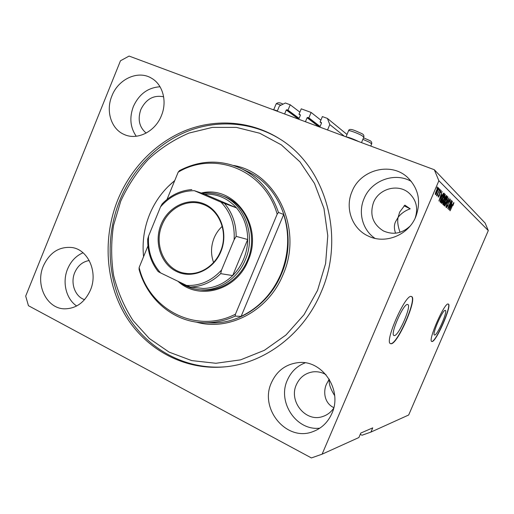 <?xml version="1.0" encoding="UTF-8"?>
<svg xmlns="http://www.w3.org/2000/svg" width="514" height="514" viewBox="0 0 514 514"><rect width="100%" height="100%" fill="white"/><g stroke="black" fill="none" stroke-linecap="round" stroke-linejoin="round"><path stroke-width="0.77" d="M299.868 112.129L290.217 104.785L285.373 103.006L279.417 105.955L277.232 111.236M299.09 118.348L287.988 110.157L290.217 104.785M298.962 118.657L286.857 109.739L287.988 110.157M286.857 109.739L286.259 110.028L284.615 113.986M300.375 115.264L298.994 114.23L300.253 114.712L300.375 115.258L298.718 119.235M320.877 120.167L311.118 112.45L301.243 108.827L298.994 114.23M320.093 126.47L308.856 117.873L311.118 112.45M319.952 126.804L307.7 117.449L308.856 117.873M307.7 117.449L307.089 117.745L305.425 121.734M321.488 123.122L320.1 122.03L321.391 122.531L321.507 123.077L319.83 127.099M347.008 134.45L327.405 118.426L322.374 116.575L320.1 122.03M344.251 136.146L329.795 124.568L327.405 118.426M327.54 129.971L329.795 124.568M434.626 335.044C437.298 335.558 448.028 310.886 445.342 310.398L445.259 310.372C442.817 309.255 431.702 334.64 434.471 335.019L434.626 335.044M394.296 335.578C398.588 336.188 411.926 305.509 407.782 304.532L407.621 304.487C403.683 302.907 389.721 334.685 393.981 335.52L394.296 335.578M391.077 343.744C397.733 344.303 417.76 298.094 411.521 296.546L411.322 296.488C405.507 293.7 384.016 342.44 390.531 343.648L391.077 343.744M390.415 343.59L390.846 343.641C397.406 344.207 417.233 298.807 411.412 296.514M432.049 341.527C436.206 342.067 452.371 304.847 448.317 304.063L448.221 304.031C444.61 302.084 427.558 340.955 431.786 341.482L432.049 341.527M431.696 341.431L431.863 341.444C435.943 341.996 451.877 305.567 448.227 304.031M329.358 379.377C328.587 383.328 330.348 388.738 334.653 395.6M395.574 233.189C393.994 228.769 394.007 224.894 395.632 221.579L398.144 217.281C397.206 221.116 397.836 226.121 400.046 232.289M163.645 96.805C153.628 94.814 146.021 99.067 140.823 109.572C137.495 119.376 139.275 127.215 146.175 133.081M415.1 218.277C418.428 208.189 416.308 199.695 408.733 192.808C397.791 183.369 378.831 188.747 373.537 202.432C369.489 214.627 372.734 224.098 383.264 230.844C392.953 235.187 401.877 233.613 410.05 226.134M43.311 266.059C35.177 284.64 46.594 308.509 64.321 308.837C75.976 308.779 84.675 302.54 90.419 290.121C98.206 272.285 88.209 249.669 72.044 247.53C59.194 246.334 49.614 252.509 43.311 266.059M83.03 252.772C76.021 255.811 70.874 261.234 67.578 269.028C62.04 282.16 66.068 298.91 76.657 305.991M271.476 382.602C259.043 408.527 286.414 442.124 312.833 431.664C321.539 428.445 327.893 422.379 331.883 413.462C342.986 389.856 321.925 359.273 297.921 362.666C285.656 364.265 276.84 370.909 271.476 382.602M305.149 362.852C296.963 366.032 291.033 371.795 287.358 380.129C277.097 401.916 296.263 431.098 319.83 428.168M352.039 191.504C344.669 208.138 352.109 228.936 368.384 236.119C385.147 244.42 408.341 235.271 415.742 216.85C421.313 201.565 418.589 188.426 407.57 177.426C390.852 161.544 360.353 169.755 352.039 191.504M411.354 181.442C394.791 171.67 371.147 180.575 364.053 198.648C357.911 212.655 362.588 230.002 374.976 238.361M111.891 95.951C105.537 110.973 111.197 129.117 124.195 134.488C137.18 140.624 155.215 131.706 161.409 115.65C167.384 101.554 162.88 84.649 151.656 78.295C138.266 69.827 118.297 78.95 111.891 95.951M160.034 86.77C147.903 87.579 139.005 94.184 133.338 106.584C129.271 117.648 130.235 127.536 136.242 136.255M270.794 108.84L277.309 111.043M117.802 199.805C102.646 237.41 105.274 281.788 125.525 315.596C145.873 349.237 183.53 370.189 223.442 366.977C263.753 364.008 303.626 334.447 321.173 292.048C345.729 236.434 325.587 166.96 280.111 139.14C251.809 121.021 216.735 118.336 186.254 130.228C155.793 142.346 130.749 168.232 117.802 199.805M325.96 374.635C321.783 372.245 317.389 371.333 312.775 371.898C305.175 373.158 299.713 377.424 296.385 384.684C288.476 401.209 305.618 422.547 322.554 416.571C327.135 415.119 330.83 412.35 333.644 408.257M333.798 407.641C323.621 402.828 323.345 390.428 326.538 384.035L329.217 379.146M89.224 260.534C82.625 261.645 77.787 265.674 74.716 272.638C70.2 283.118 75.05 296.636 84.559 299.662M360.263 434.343L362.004 435.236L370.928 432.081L408.681 414.997L488.3 230.58L438.872 180.748L434.304 169.729L129.091 56.065L120.469 60.787L25.7 296.09L28.437 305.695L311.407 457.935L322.105 454.177L438.872 180.748M488.3 230.58L485.12 223.057L434.304 169.729M322.105 454.177L358.894 437.53L360.809 433.064L372.746 427.854L370.928 432.081M449.197 207.624L452.063 200.935L448.613 209.468L450.727 202.066L447.688 208.665L451.311 200.209L449.011 207.553M448.645 201.019L450.174 198.963C450.425 199.368 450.174 200.479 449.422 202.298L449.731 199.946L448.812 201.135L447.88 205.78L446.454 207.733L447.09 204.784L446.917 206.763L448.054 204.72L448.645 201.019M444.783 206.127L448.947 197.941L445.876 207.078L448.6 199.034L444.783 206.127M447.829 196.714L446.57 201.597C445.567 204.007 444.738 205.356 444.083 205.645L444.019 205.613C443.8 204.79 444.231 203.126 445.323 200.601L447.7 196.669M445.297 194.292L444.032 199.271C443.01 201.719 442.162 203.088 441.487 203.383L441.423 203.345C441.192 202.503 441.629 200.801 442.74 198.237L445.169 194.241M438.493 189.782L439.052 188.465L438.493 189.782M436.367 190.752C437.131 188.882 437.78 187.828 438.307 187.604L438.365 187.642C438.545 188.317 438.211 189.627 437.356 191.568C436.604 193.399 435.962 194.427 435.448 194.645L435.39 194.607C435.197 193.964 435.525 192.673 436.367 190.752L435.833 193.669L437.176 191.407L437.954 188.599L436.572 190.848M453.901 202.542L453.091 205.407L453.483 203.505L453.065 204L450.129 210.798L453.823 202.516M441.802 194.883L438.911 200.993L442.072 191.362L441.243 194.356L441.802 194.883L440.954 194.555M439.791 192.018L441.108 190.27L440.607 192.776L440.691 191.202L440.035 192.018L439.38 195.583L438.249 197.158L438.603 194.87L438.641 196.2L439.329 194.96L439.791 192.018M439.669 190.893L440.222 189.589L439.669 190.893M438.249 192.57L439.727 189.113L437.054 195.937L437.33 194.716L436.637 195.718L436.604 195.204L438.249 192.57M436.849 188.227L437.414 186.897L436.849 188.227M441.43 197.119C442.419 194.716 443.235 193.38 443.871 193.116L444.43 193.617L440.633 202.497L439.99 201.706L441.43 197.119M444.957 197.761L446.428 195.564L446.987 196.072L443.261 204.79L442.772 204.366L443.293 201.79L444.957 197.761M452.063 204.45L449.384 210.142L452.371 201.231L451.575 203.994L452.063 204.45L451.324 204.167M356.478 140.746L343.763 136.011M453.303 203.12L453.862 203.332M440.029 198.353L441.301 195.879L440.845 195.455L439.232 199.985L440.029 198.353M438.204 196.02L438.59 196.168M436.945 194.568L437.33 194.716M443.505 193.264L444.43 193.617M440.909 201.315L443.826 194.504L443.447 194.176L441.597 197.286L440.479 200.685L440.909 201.315L440.074 200.987M440.1 200.858L440.626 201.064M441.867 202.31L443.878 199.104L444.861 195.326L442.895 198.417L441.867 202.31L441.404 202.131L441.918 202.343M444.321 195.114L444.764 195.288M446.081 195.725L446.987 196.072M443.531 203.628L444.649 201.025L444.257 200.698L443.511 201.79L443.531 203.628L442.753 203.326M445.085 200.004L446.396 196.939L446.004 196.592L445.124 197.903L445.085 200.004L444.295 199.702M444.449 204.598L446.422 201.443L447.347 197.704L445.471 200.775L444.449 204.598L444.006 204.424M449.268 199.773L449.634 199.914M446.46 206.577L446.872 206.737M450.425 207.688L451.6 205.382L451.202 205.015L450.425 207.688M410.198 208.819C405.186 210.624 401.164 213.445 398.144 217.281L399.648 212.134L404.878 205.144L410.198 208.819L404.088 205.812M346.963 137.007C350.259 137.836 354.14 139.352 358.618 141.543M274.392 109.964L277.387 110.857M201.417 193.007C234.384 184.879 263.971 225.864 248.095 260.649C236.498 290.577 198.828 300.844 177.998 281.306M200.756 289.883C219.369 292.434 239.53 279.905 247.465 260.238C258.375 235.515 246.566 204.45 224.027 196.464L221.804 195.635C244.452 203.66 256.313 234.911 245.345 259.788C237.359 279.571 217.088 292.183 198.385 289.62C191.362 288.72 184.989 286.157 179.277 281.923M317.536 290.397L325.606 263.566L327.778 235.727L323.968 208.498L314.484 183.421L299.97 161.859L281.357 144.877L259.743 133.248L236.344 127.388L212.378 127.395L189.004 133.068C174.047 139.487 160.439 148.295 148.186 159.507C136.955 171.862 127.813 185.74 120.758 201.147L113.543 225.383C111.011 242.178 111.037 258.883 113.626 275.504C117.687 291.746 124.163 306.768 133.062 320.563L149.323 338.527L169.151 352.141L191.703 360.59L215.912 363.276L240.584 359.851L264.382 350.31L285.964 335.006L304.044 314.671L317.536 290.397M223.442 366.977L225.093 366.823C185.329 370.022 147.801 349.173 127.511 315.673C107.323 282.006 104.683 237.815 119.788 200.364C132.528 169.299 157.04 143.753 186.916 131.526C216.818 119.524 251.314 121.6 279.5 138.754M280.901 274.033C288.881 254.16 289.806 234.307 283.683 214.479L241.117 316.386C259.062 307.725 272.324 293.61 280.901 274.033M174.696 180.671C163.587 189.621 155.222 200.884 149.593 214.46C144.106 228.087 142.095 242.158 143.573 256.672M278.453 212.449L277.174 214.171C264.633 169.678 214.306 150.39 178.185 172.158L179.534 170.584C200.126 159.957 220.84 159.353 241.67 168.765C259.223 177.632 271.488 192.191 278.453 212.449L283.683 214.479M241.117 316.386L235.2 316.104C224.836 320.877 214.216 323.088 203.332 322.721C173.302 321.88 147.158 299.289 139.069 269.381L139.14 267.492C148.97 309.569 196.072 334.479 235.438 314.202L235.2 316.104M178.185 172.158L167.031 199.387M147.942 245.994L139.14 267.492M277.174 214.171L235.438 314.202M220.84 251.712C213.329 270.146 192.352 279.275 176.61 271.533C160.747 264.055 153.692 242.133 161.075 224.445C168.219 206.647 188.31 196.933 204.424 204.039C220.647 210.875 228.589 233.388 220.84 251.712M162.135 224.849C153.223 245.017 165.078 270.653 185.162 273.262C199.111 275.71 214.518 266.355 220.487 251.468C228.666 232.861 219.51 209.494 202.4 204.135C187.07 198.513 168.624 208.234 162.135 224.849M222.215 226.327C218.701 229.578 216.002 233.465 214.107 237.988C210.862 246.187 210.689 254.346 213.573 262.468M193.303 287.345L203.114 288.476C214.197 288.181 224.053 283.882 232.681 275.575C237.352 270.904 241.008 265.43 243.649 259.146C246.245 252.843 247.594 246.302 247.684 239.511C247.626 227.188 243.906 216.645 236.511 207.881C227.747 198.231 217.094 193.649 204.559 194.138L194.369 190.688C181.114 190.758 169.832 196.149 160.529 206.866L148.585 236.042C147.589 250.472 151.585 262.757 160.574 272.895L186.569 285.437C199.972 286.022 211.639 280.882 221.56 270.017L234.121 239.755C234.962 224.663 230.587 212.128 220.981 202.143L194.369 190.688M202.214 193.296C208.947 192.442 215.475 193.219 221.804 195.635M221.56 270.017L220.686 273.647L232.681 275.575L247.684 239.511L236.164 236.363L234.121 239.755M220.981 202.143L236.511 207.881L204.559 194.138M160.574 272.895L158.183 271.591C150.955 262.326 147.467 251.487 147.704 239.087L148.585 236.042M160.529 206.866L162.141 203.904C170.545 195.204 180.453 190.431 191.857 189.57M203.114 288.476L190.289 286.998L186.569 285.437M298.737 119.197L286.259 110.028M318.956 126.772L307.089 117.745M439.419 193.02L439.823 193.174M442.785 203.21L443.267 203.396M444.327 199.554L444.79 199.734M448.035 202.914L448.484 203.088M370.761 146.066L371.686 143.875L369.489 142.269L362.878 139.326M348.563 130.742C349.379 127.652 355.245 130.697 361.201 133.332C363.334 134.122 364.208 135.368 363.828 137.077L361.496 135.349C357.153 132.985 348.614 129.946 348.563 130.742L346.063 136.705M281.029 105.158C278.08 104.072 276.448 103.661 276.121 103.924L276.114 103.944M204.578 322.753L210.265 322.901C239.055 324.34 269.034 304.346 281.376 274.123C298.422 235.502 281.749 187.077 247.909 171.708L241.67 168.765M233.587 165.457C276.359 172.665 303.459 229.173 283.015 274.739C268.385 311.047 228.897 331.588 196.136 322.066M167.789 186.852L174.766 180.504M220.686 273.647C211.807 282.237 201.674 286.69 190.289 286.998M224.727 203.711C232.315 212.745 236.125 223.629 236.164 236.363M384.086 231.249L383.264 230.844M369.656 236.678L368.384 236.119M124.606 134.668L124.195 134.488M438.641 196.2L438.198 196.033M443.447 194.176L442.965 193.996M444.809 195.294L444.327 195.108M444.257 200.698L443.91 200.563M446.004 196.592L445.599 196.438M444.501 204.623L444.006 204.431M449.679 199.92L449.268 199.76M446.917 206.763L446.46 206.583M363.52 137.803L369.187 140.309C371.153 140.984 371.988 142.166 371.693 143.862M361.496 142.616L363.828 137.077M273.718 109.733L276.121 103.924C277.599 102.318 279.905 102.402 283.034 104.162M185.772 273.352L185.162 273.262"/></g></svg>
